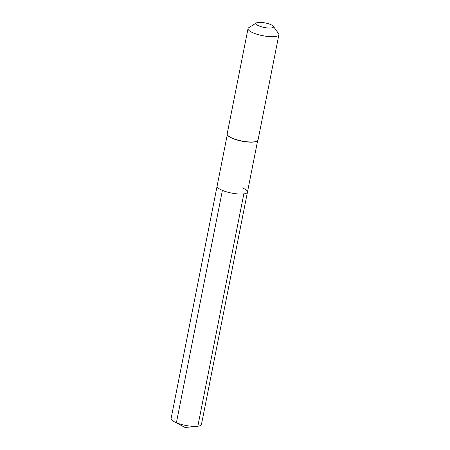 <?xml version="1.0" encoding="UTF-8"?>
<svg xmlns="http://www.w3.org/2000/svg" width="450" height="450" viewBox="0 0 450 450"><rect width="100%" height="100%" fill="white"/><g stroke="black" fill="none" stroke-linecap="round" stroke-linejoin="round"><path stroke-width="0.67" d="M227.289 134.679L217.108 186.097A15.469 4.027 11.2 0 0 222.407 190.401A15.469 4.027 -168.8 0 0 238.281 193.978A15.469 4.027 -168.8 0 0 247.461 192.111A15.469 4.027 -168.8 0 1 238.281 193.978A15.469 4.027 -168.8 0 1 222.407 190.401A15.469 4.027 11.2 0 1 217.108 186.097L171.107 418.427A15.469 4.027 11.2 0 0 174.257 421.729A15.469 4.027 11.2 0 0 176.406 422.73L222.407 190.401M227.537 135.096L227.739 135.377A15.469 4.027 11.2 0 0 232.684 138.504A15.469 4.027 -168.8 0 0 256.961 141.165L257.254 140.985A15.733 4.101 -168.8 0 1 232.566 138.274A15.733 4.101 11.2 0 1 227.537 135.096A15.733 4.101 11.2 0 1 227.177 133.898L248.029 28.609A15.733 4.101 11.2 0 0 253.412 32.985A15.733 4.101 -168.8 0 0 269.561 36.619A15.733 4.101 -168.8 0 0 278.893 34.718L258.041 140.012A15.733 4.101 -168.8 0 1 257.254 140.985M256.438 22.927A8.916 2.323 11.2 0 0 259.043 25.954A8.916 2.323 -168.8 0 0 269.257 28.063A8.916 2.323 -168.8 0 0 273.279 26.263A8.916 2.323 -168.8 0 0 270.433 24.457A8.916 2.323 11.2 0 0 256.438 22.927L248.816 27.636A15.733 4.101 11.2 0 0 248.029 28.609M273.279 26.263L278.533 33.519A15.733 4.101 -168.8 0 1 278.893 34.718M242.162 187.808A15.469 4.027 -168.8 0 1 247.461 192.111L201.459 424.434A15.469 4.027 -168.8 0 1 197.286 426.285A15.469 4.027 -168.8 0 1 176.406 422.73L185.079 427.5L197.286 426.285M197.831 426.223L243.833 193.899M257.642 140.692L247.461 192.111M185.079 427.5L174.257 421.729"/></g></svg>
